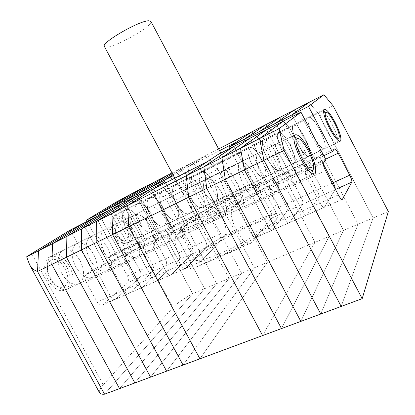 <?xml version="1.0" encoding="UTF-8"?>
<svg xmlns="http://www.w3.org/2000/svg" width="415" height="415" viewBox="0 0 415 415"><rect width="100%" height="100%" fill="white"/><g stroke="black" fill="none" stroke-linecap="round" stroke-linejoin="round"><path stroke-width="0.31" stroke-dasharray="2.08 1.56" d="M165.678 219.229C159.516 208.916 153.825 205.103 148.606 207.796C144.783 212.402 145.442 220.106 150.588 230.901C156.849 241.208 162.498 245.032 167.546 242.376C171.457 237.639 170.835 229.92 165.678 219.229C159.516 208.916 153.825 205.103 148.606 207.796C144.783 212.402 145.442 220.106 150.588 230.901C156.849 241.208 162.498 245.032 167.546 242.376C171.457 237.639 170.835 229.92 165.678 219.229M208.709 203.008C203.283 191.766 202.126 183.964 205.228 179.602C209.72 177.272 215.11 181.505 221.397 192.306C226.813 203.417 227.944 211.225 224.785 215.733C220.458 218.067 215.1 213.829 208.709 203.008C215.1 213.829 220.458 218.067 224.785 215.733C227.944 211.225 226.813 203.417 221.397 192.306C215.11 181.505 209.72 177.272 205.228 179.602C202.126 183.964 203.283 191.766 208.709 203.008M203.075 190.293C198.754 181.334 197.882 175.192 200.466 171.867C204.123 170.192 208.46 173.652 213.471 182.252C217.787 191.128 218.638 197.275 216.023 200.694C212.47 202.375 208.154 198.91 203.075 190.293C208.154 198.91 212.47 202.375 216.023 200.694C218.638 197.275 217.787 191.128 213.471 182.252C208.46 173.652 204.123 170.192 200.466 171.867C197.882 175.192 198.754 181.334 203.075 190.293M261.222 158.706C256.133 149.768 252.024 145.997 248.901 147.398C246.858 150.526 248.092 156.714 252.611 165.974C257.767 174.943 261.86 178.715 264.884 177.283C266.944 174.061 265.719 167.868 261.222 158.706C256.133 149.768 252.024 145.997 248.901 147.398C246.858 150.526 248.092 156.714 252.611 165.974C257.767 174.943 261.86 178.715 264.884 177.283C266.944 174.061 265.719 167.868 261.222 158.706M259.909 182.444C263.172 182.387 266.954 186.21 271.249 193.914C275.845 203.272 277.194 209.886 275.285 213.756L224.676 236.571C227.176 232.535 226.222 225.988 221.812 216.931C217.6 209.518 213.642 205.97 209.938 206.286L205.98 209.7C205.218 210.063 204.32 209.368 203.283 207.609L254.094 183.295C255.147 185.126 256.003 185.889 256.652 185.578L259.909 182.444L209.938 206.286M388.352 211.541L373.111 217.942L341.192 306.431L373.111 217.942L358.161 224.219L320.759 314.01L358.161 224.219L343.49 230.377L300.859 321.386L343.49 230.377L329.1 236.42L281.479 328.571L329.1 236.42L314.975 242.35L262.596 335.574L314.975 242.35L261.865 141.769L251.739 131.897L261.865 141.769L215.66 165.082L205.01 155.957L188.005 166.861L189.37 178.606L239.538 153.301L242.51 161.43L254.094 183.295M237.447 141.479L239.538 153.301M275.285 213.756L251.205 243.071C245.047 249.929 227.124 217.984 232.198 209.077L236.296 205.14C236.846 204.294 236.602 202.8 235.564 200.663L180.904 226.491C181.895 228.551 182.045 230.024 181.35 230.916L236.296 205.14M152.985 189.313L163.074 196.726C165.134 198.282 166.986 200.564 168.62 203.563L222.871 176.78L235.564 200.663M222.871 176.78L217.398 169.522L163.074 196.726M207.806 161.352L217.398 169.522M168.62 203.563L180.904 226.491M224.676 236.571L194.941 267.711C187.43 274.989 169.979 244.456 176.417 235.17L181.35 230.916M242.51 161.43L192.041 186.548L203.283 207.609M192.041 186.548L189.37 178.606M218.627 148.949L205.01 155.957L215.66 165.082L203.044 171.447L192.259 162.524L172.977 174.767L192.259 162.524L179.737 168.972L172.36 173.615L179.737 168.972L172.007 172.951M333.11 105.825L318.305 113.295L373.111 217.942L318.305 113.295L303.785 120.62L358.161 224.219L303.785 120.62L289.546 127.804L343.49 230.377L289.546 127.804L275.576 134.854L329.1 236.42L275.576 134.854L261.865 141.769L314.975 242.35L267.369 262.337L199.931 358.814L267.369 262.337L215.66 165.082L267.369 262.337L254.364 267.8L203.044 171.447L190.651 177.703L179.737 168.972L190.651 177.703L178.476 183.845L167.442 175.301L178.476 183.845L166.514 189.878L155.366 181.521L166.514 189.878L154.759 195.807L204.59 288.7L119.536 388.632L204.59 288.7L154.759 195.807L143.502 187.632L154.759 195.807L143.206 201.638L192.679 293.701L104.559 394.183L192.679 293.701L216.708 283.611L166.514 189.878L216.708 283.611L134.865 382.946L216.708 283.611L229.038 278.434L178.476 183.845L229.038 278.434L150.552 377.126L229.038 278.434L241.592 273.163L190.651 177.703L241.592 273.163L166.617 371.171L241.592 273.163L254.364 267.8L203.044 171.447L192.259 162.524L205.01 155.957L177.973 173.294L199.983 214.488L204.144 210.908C205.425 210.296 206.919 211.453 208.631 214.368L219.317 234.397C220.837 237.53 221.154 239.792 220.277 241.193L200.673 261.751C199.247 262.456 197.639 261.294 195.844 258.26L184.042 236.244C182.387 232.779 182.133 230.315 183.28 228.847L187.974 224.811L165.538 182.911M232.198 209.077L176.417 235.17M219.54 150.671L188.005 166.861M200.658 255.567C214.01 240.985 275.627 211.204 276.748 219.208L275.441 222.295C271.037 228.017 253.695 239.559 235.289 248.772C216.879 258.011 201.291 263.017 198.484 260.994C197.275 260.112 197.997 258.301 200.658 255.567M276.442 219.136L277.796 215.935L277.604 215.53C273.801 208.968 211.5 239.512 197.607 254.354C195.086 256.895 194.168 258.685 194.853 259.717L195.195 260.039C198.059 262.15 214.472 256.833 233.967 247.039C253.456 237.276 271.825 225.091 276.442 219.136M257.974 189.323C259.411 187.891 259.899 186.952 259.432 186.506C256.465 182.491 197.867 212.049 183.938 224.344C181.495 226.408 180.468 227.783 180.857 228.458C181.879 230.361 196.596 224.951 215.463 215.395C234.309 205.871 252.979 194.345 257.974 189.323M183.129 227.337C197.836 214.223 259.328 183.254 262.742 187.513L262.799 187.575C263.219 188.078 262.716 189.058 261.284 190.516C256.138 195.818 236.628 207.941 216.765 217.984C196.886 228.058 181.236 233.78 179.908 231.84L179.856 231.772C179.462 231.02 180.551 229.542 183.129 227.337M150.941 21.471C153.322 25.507 118.529 45.806 107.475 46.968L104.424 46.542M242.064 196.85L243.112 195.06C241.94 192.389 206.333 210.327 198.578 217.419C197.25 218.575 196.72 219.328 196.995 219.685C197.369 222.798 235.808 203.381 242.064 196.85M238.101 184.234C231.783 173.288 226.491 168.921 222.233 171.136C219.359 175.421 220.676 183.248 226.185 194.625C232.608 205.596 237.873 209.969 241.971 207.733C244.886 203.303 243.595 195.47 238.101 184.234C231.783 173.288 226.491 168.921 222.233 171.136C219.359 175.421 220.676 183.248 226.185 194.625C232.608 205.596 237.873 209.969 241.971 207.733C244.886 203.303 243.595 195.47 238.101 184.234M275.415 151.708C270.3 142.672 266.264 138.807 263.312 140.12C261.434 143.18 262.783 149.384 267.353 158.732C272.541 167.81 276.561 171.67 279.414 170.321C281.303 167.157 279.964 160.953 275.415 151.708C270.3 142.672 266.264 138.807 263.312 140.12C261.434 143.18 262.783 149.384 267.353 158.732C272.541 167.81 276.561 171.67 279.414 170.321C281.303 167.157 279.964 160.953 275.415 151.708M275.576 134.854L265.621 124.749L275.576 134.854M323.814 155.708L315.421 159.687L292.663 116.366L315.421 159.687L298.966 167.499L276.411 124.676L298.966 167.499L282.864 175.146L260.511 132.8L282.864 175.146L267.104 182.626L244.949 140.758L267.104 182.626L270.305 179.43C271.337 178.932 272.728 180.224 274.476 183.3L285.582 204.31C287.185 207.583 287.688 209.881 287.076 211.204L272.385 230.164C271.234 230.756 269.74 229.443 267.898 226.227L255.588 203.023C253.824 199.392 253.363 196.886 254.203 195.517L257.834 191.886L233.77 146.474L257.834 191.886L241.753 199.465L217.911 154.577M229.723 148.539L251.682 189.946L255.111 186.657C256.205 186.138 257.622 187.393 259.359 190.433L270.373 211.214C271.955 214.456 272.411 216.749 271.737 218.093L255.868 237.437C254.649 238.06 253.124 236.783 251.293 233.609L239.102 210.68C237.364 207.085 236.949 204.59 237.862 203.194L241.753 199.465M325.625 159.163L274.476 183.3C272.728 180.224 271.337 178.932 270.305 179.43L285.821 172.043C286.796 171.582 288.155 172.905 289.914 176.017C288.155 172.905 286.796 171.582 285.821 172.043L301.674 164.501C302.582 164.07 303.915 165.429 305.679 168.578C303.915 165.429 302.582 164.07 301.674 164.501L317.864 156.797C318.704 156.398 320.012 157.788 321.786 160.978C320.012 157.788 318.704 156.398 317.864 156.797L334.417 148.923L317.854 156.813L315.421 159.687L317.854 156.813L301.653 164.522L298.966 167.499L301.653 164.522L285.805 172.064L282.864 175.146L285.805 172.064L270.305 179.43L267.104 182.626L251.682 189.946M255.204 175.97C248.85 164.869 243.667 160.372 239.652 162.462C237.022 166.659 238.506 174.513 244.098 186.024C250.561 197.156 255.723 201.664 259.583 199.537C262.238 195.185 260.781 187.331 255.204 175.97C248.85 164.869 243.667 160.372 239.652 162.462C237.022 166.659 238.506 174.513 244.098 186.024C250.561 197.156 255.723 201.664 259.583 199.537C262.238 195.185 260.781 187.331 255.204 175.97M289.883 144.576C284.747 135.43 280.789 131.472 278.014 132.691C276.312 135.689 277.775 141.904 282.408 151.345C287.616 160.527 291.558 164.485 294.24 163.22C295.947 160.117 294.494 153.903 289.883 144.576C284.747 135.43 280.789 131.472 278.014 132.691C276.312 135.689 277.775 141.904 282.408 151.345C287.616 160.527 291.558 164.485 294.24 163.22C295.947 160.117 294.494 153.903 289.883 144.576M289.546 127.804L279.767 117.466L289.546 127.804M332.145 183.171L316.982 190.054L305.679 168.578L316.982 190.054L301.119 197.255L289.914 176.017L301.119 197.255C302.743 200.559 303.282 202.868 302.743 204.17L289.286 222.72C288.207 223.28 286.739 221.932 284.887 218.674L272.458 195.19C270.668 191.517 270.155 189.007 270.917 187.658L274.284 184.13L249.991 138.179L274.284 184.13L257.834 191.886L254.203 195.517L237.862 203.194M259.359 190.433L274.476 183.3L285.582 204.31C287.185 207.583 287.688 209.881 287.076 211.204L272.385 230.164C271.234 230.756 269.74 229.443 267.898 226.227L255.588 203.023C253.824 199.392 253.363 196.886 254.203 195.517L270.917 187.658L274.284 184.13L291.112 176.204L266.586 129.698L291.112 176.204L288.026 179.617L291.112 176.204L308.329 168.085L283.564 121.019L308.329 168.085L305.539 171.39L308.329 168.085L325.951 159.78M272.728 167.504C266.337 156.253 261.263 151.61 257.507 153.576C255.137 157.679 256.792 165.554 262.477 177.205C268.977 188.503 274.025 193.146 277.625 191.139C280.016 186.869 278.382 178.995 272.728 167.504C266.337 156.253 261.263 151.61 257.507 153.576C255.137 157.679 256.792 165.554 262.477 177.205C268.977 188.503 274.025 193.146 277.625 191.139C280.016 186.869 278.382 178.995 272.728 167.504M304.646 137.298C299.485 128.048 295.61 123.986 293.016 125.112C291.496 128.038 293.083 134.268 297.773 143.798C303.007 153.094 306.872 157.15 309.372 155.973C310.887 152.938 309.31 146.713 304.646 137.298C299.485 128.048 295.61 123.986 293.016 125.112C291.496 128.038 293.083 134.268 297.773 143.798C303.007 153.094 306.872 157.15 309.372 155.973C310.887 152.938 309.31 146.713 304.646 137.298M303.785 120.62L294.194 110.037L303.785 120.62M335.46 189.484L335.097 189.65L335.242 189.064L335.097 189.65L318.746 196.99C319.218 195.704 318.627 193.39 316.982 190.054C318.627 193.39 319.218 195.704 318.746 196.99L306.581 215.1C305.575 215.629 304.138 214.249 302.276 210.945L289.727 187.17C287.911 183.456 287.346 180.94 288.026 179.617L270.917 187.658C270.155 189.007 270.668 191.517 272.458 195.19L239.102 210.68M270.373 211.214L301.119 197.255C302.743 200.559 303.282 202.868 302.743 204.17L289.286 222.72C288.207 223.28 286.739 221.932 284.887 218.674L272.458 195.19L289.727 187.17C287.911 183.456 287.346 180.94 288.026 179.617L305.539 171.39C304.942 172.681 305.565 175.203 307.411 178.958C305.565 175.203 304.942 172.681 305.539 171.39L323.472 162.96M290.676 158.831C284.254 147.418 279.3 142.625 275.814 144.456C273.713 148.466 275.55 156.367 281.329 168.158C287.865 179.628 292.798 184.416 296.128 182.527C298.235 178.351 296.419 170.456 290.676 158.831C284.254 147.418 279.3 142.625 275.814 144.456C273.713 148.466 275.55 156.367 281.329 168.158C287.865 179.628 292.798 184.416 296.128 182.527C298.235 178.351 296.419 170.456 290.676 158.831M319.7 129.874C314.523 120.516 310.726 116.35 308.324 117.378C306.996 120.231 308.713 126.471 313.465 136.094C318.72 145.504 322.502 149.665 324.81 148.575C326.128 145.613 324.426 139.378 319.7 129.874C314.523 120.516 310.726 116.35 308.324 117.378C306.996 120.231 308.713 126.471 313.465 136.094C318.72 145.504 322.502 149.665 324.81 148.575C326.128 145.613 324.426 139.378 319.7 129.874M318.305 113.295L308.905 102.464L318.305 113.295M321.786 160.978L323.269 163.811L321.786 160.978M341.944 199.444L324.38 207.184L335.097 189.65L324.286 207.303C323.358 207.801 321.957 206.374 320.084 203.034L307.411 178.958L289.727 187.17L302.276 210.945L251.293 233.609M271.737 218.093L318.746 196.99L306.581 215.1C305.575 215.629 304.138 214.249 302.276 210.945L320.084 203.034L307.411 178.958L325.521 170.549M255.998 237.307L324.286 207.303C323.358 207.801 321.957 206.374 320.084 203.034L338.318 194.925M135.881 233.624C129.791 223.571 123.961 219.976 118.384 222.845C114.203 227.565 114.613 235.206 119.613 245.768C125.797 255.801 131.586 259.411 136.981 256.605C141.271 251.755 140.903 244.098 135.881 233.624C129.791 223.571 123.961 219.976 118.384 222.845C114.203 227.565 114.613 235.206 119.613 245.768C125.797 255.801 131.586 259.411 136.981 256.605C141.271 251.755 140.903 244.098 135.881 233.624M150.614 226.507C144.487 216.324 138.724 212.62 133.324 215.406C129.314 220.075 129.848 227.747 134.922 238.423C141.142 248.59 146.863 252.304 152.087 249.571C156.196 244.777 155.703 237.09 150.614 226.507C144.487 216.324 138.724 212.62 133.324 215.406C129.314 220.075 129.848 227.747 134.922 238.423C141.142 248.59 146.863 252.304 152.087 249.571C156.196 244.777 155.703 237.09 150.614 226.507M187.663 194.977C182.699 186.558 178.253 183.254 174.326 185.069C171.468 188.498 172.152 194.609 176.375 203.407C181.402 211.832 185.827 215.136 189.65 213.326C192.55 209.814 191.886 203.698 187.663 194.977C182.699 186.558 178.253 183.254 174.326 185.069C171.468 188.498 172.152 194.609 176.375 203.407C181.402 211.832 185.827 215.136 189.65 213.326C192.55 209.814 191.886 203.698 187.663 194.977M200.445 188.675C195.46 180.162 191.066 176.785 187.274 178.533C184.55 181.91 185.323 188.037 189.598 196.912C194.651 205.43 199.024 208.818 202.712 207.069C205.472 203.604 204.72 197.473 200.445 188.675C195.46 180.162 191.066 176.785 187.274 178.533C184.55 181.91 185.323 188.037 189.598 196.912C194.651 205.43 199.024 208.818 202.712 207.069C205.472 203.604 204.72 197.473 200.445 188.675M183.072 365.07L254.364 267.8L183.072 365.07M199.983 214.488L185.941 221.154L164.828 181.713L185.941 221.154L190.288 217.501C191.616 216.869 193.136 217.994 194.832 220.879L205.435 240.7C206.935 243.802 207.215 246.059 206.281 247.475L185.723 268.334C184.25 269.065 182.616 267.929 180.831 264.931L169.144 243.164C167.51 239.735 167.292 237.281 168.5 235.798L173.397 231.684L150.515 189.027L173.397 231.684L159.127 238.407L136.447 196.222L159.127 238.407L145.151 244.995L122.674 203.262L145.151 244.995L131.462 251.449L109.181 210.161L131.462 251.449L118.052 257.767L112.424 262.15C111.007 263.696 111.08 266.114 112.626 269.408L123.903 290.235C125.646 293.094 127.353 294.121 129.018 293.312L152.99 271.4C154.11 269.937 153.96 267.711 152.533 264.718L142.267 245.675C140.602 242.915 139.02 241.893 137.515 242.614L132.494 246.52L112.081 208.678L132.494 246.52L137.515 242.614C139.02 241.893 140.602 242.915 142.267 245.675L152.533 264.718C153.96 267.711 154.11 269.937 152.99 271.4L129.018 293.312C127.353 294.121 125.646 293.094 123.903 290.235L112.626 269.408C111.08 266.114 111.007 263.696 112.424 262.15L118.052 257.767L95.964 216.915L118.052 257.767L104.912 263.961L99.123 268.401C97.66 269.958 97.696 272.37 99.227 275.627L110.406 296.237C112.138 299.065 113.86 300.061 115.562 299.236L140.296 277.096C141.463 275.627 141.339 273.407 139.928 270.445L129.745 251.583C128.09 248.855 126.487 247.859 124.946 248.595L119.779 252.559L99.527 215.095L119.779 252.559L145.463 240.363L150.323 236.519C151.791 235.819 153.358 236.866 155.034 239.657L165.378 258.887C166.82 261.906 167.006 264.142 165.927 265.59L142.75 287.258C141.131 288.052 139.445 286.998 137.687 284.109L126.31 263.053C124.739 259.728 124.64 257.3 126.004 255.77L131.462 251.449L126.004 255.77L99.123 268.401C97.66 269.958 97.696 272.37 99.227 275.627L110.406 296.237C112.138 299.065 113.86 300.061 115.562 299.236L140.296 277.096C141.463 275.627 141.339 273.407 139.928 270.445L129.745 251.583C128.09 248.855 126.487 247.859 124.946 248.595L119.779 252.559L107.298 258.478L87.217 221.387M204.118 210.929L190.262 217.522L185.941 221.154L172.178 227.685L151.242 188.659L172.178 227.685L176.702 223.965C178.082 223.306 179.617 224.406 181.308 227.259L191.823 246.878C193.302 249.954 193.551 252.206 192.565 253.632L171.094 274.777C169.569 275.529 167.919 274.424 166.145 271.457L154.556 249.934C152.948 246.541 152.772 244.098 154.032 242.593L159.127 238.407L154.032 242.593L139.871 249.249L145.151 244.995L139.871 249.249L126.004 255.77C124.64 257.3 124.739 259.728 126.31 263.053L86.097 281.728L97.177 302.115C98.905 304.911 100.638 305.886 102.381 305.041L127.841 282.688C129.044 281.209 128.951 278.999 127.555 276.058L117.455 257.383C115.806 254.68 114.192 253.71 112.61 254.462L107.298 258.478M138.179 222.155C134.107 213.595 133.682 207.536 136.903 203.978C141.199 201.97 145.79 205.046 150.687 213.211C154.774 221.709 155.174 227.778 151.89 231.414C147.709 233.396 143.139 230.315 138.179 222.155C143.139 230.315 147.709 233.396 151.89 231.414C155.174 227.778 154.774 221.709 150.687 213.211C145.79 205.046 141.199 201.97 136.903 203.978C133.682 207.536 134.107 213.595 138.179 222.155M125.921 228.177C121.891 219.691 121.543 213.647 124.879 210.047C129.288 207.982 133.926 210.991 138.802 219.073C142.843 227.498 143.159 233.552 139.762 237.224C135.472 239.263 130.855 236.244 125.921 228.177C130.855 236.244 135.472 239.263 139.762 237.224C143.159 233.552 142.843 227.498 138.802 219.073C133.926 210.991 129.288 207.982 124.879 210.047C121.543 213.647 121.891 219.691 125.921 228.177M75.743 266.819C70.944 256.6 70.872 249.052 75.52 244.181C81.568 241.084 87.581 244.378 93.567 254.073C98.397 264.225 98.417 271.794 93.634 276.779C87.778 279.793 81.812 276.473 75.743 266.819C81.812 276.473 87.778 279.793 93.634 276.779C98.417 271.794 98.397 264.225 93.567 254.073C87.581 244.378 81.568 241.084 75.52 244.181C70.872 249.052 70.944 256.6 75.743 266.819M61.768 273.532C57.031 263.416 57.063 255.905 61.851 250.992C68.034 247.822 74.103 251.023 80.053 260.599C84.826 270.653 84.743 278.19 79.805 283.217C73.813 286.288 67.801 283.061 61.768 273.532C67.801 283.061 73.813 286.288 79.805 283.217C84.743 278.19 84.826 270.653 80.053 260.599C74.103 251.023 68.034 247.822 61.851 250.992C57.063 255.905 57.031 263.416 61.768 273.532M70.317 230.024L92.031 270.03L104.912 263.961L83.01 223.535L104.912 263.961L99.123 268.401L86.087 274.528C84.582 276.1 84.587 278.496 86.097 281.728M121.932 198.738C129.241 201.322 136.333 202.287 143.206 201.638L131.846 193.634L143.206 201.638L192.679 293.701C183.669 298.582 177.096 303.183 172.956 307.51L103.283 384.793L31.644 253.575M66.825 266.99C60.912 257.528 54.79 254.416 48.472 257.648C43.549 262.602 43.425 270.082 48.093 280.089C54.09 289.504 60.149 292.648 66.276 289.514C71.349 284.451 71.536 276.945 66.825 266.99M127.12 224.831C122.269 216.832 117.585 213.891 113.077 216.013C109.633 219.649 109.902 225.672 113.886 234.086C118.799 242.07 123.452 245.021 127.846 242.936C131.363 239.222 131.119 233.189 127.12 224.831M92.031 270.03L86.087 274.528M99.522 392.689C98.869 390.956 100.119 388.326 103.283 384.793M121.471 240.591C115.417 230.657 109.519 227.166 103.776 230.118C99.429 234.89 99.725 242.5 104.658 252.948C110.8 262.851 116.651 266.363 122.212 263.478C126.674 258.581 126.425 250.951 121.471 240.591C115.417 230.657 109.519 227.166 103.776 230.118C99.429 234.89 99.725 242.5 104.658 252.948C110.8 262.851 116.651 266.363 122.212 263.478C126.674 258.581 126.425 250.951 121.471 240.591M175.114 201.166C170.171 192.835 165.673 189.608 161.617 191.491C158.634 194.962 159.23 201.057 163.401 209.772C168.407 218.108 172.884 221.34 176.826 219.468C179.861 215.909 179.29 209.808 175.114 201.166C170.171 192.835 165.673 189.608 161.617 191.491C158.634 194.962 159.23 201.057 163.401 209.772C168.407 218.108 172.884 221.34 176.826 219.468C179.861 215.909 179.29 209.808 175.114 201.166M204.144 210.908L150.297 236.54L145.463 240.363L124.879 202.136L145.463 240.363L158.691 234.086L163.36 230.325L158.691 234.086L137.93 195.465L158.691 234.086L172.178 227.685L176.702 223.965C178.082 223.306 179.617 224.406 181.308 227.259L191.823 246.878C193.302 249.954 193.551 252.206 192.565 253.632L171.094 274.777C169.569 275.529 167.919 274.424 166.145 271.457L154.556 249.934C152.948 246.541 152.772 244.098 154.032 242.593L168.5 235.798L173.397 231.684L187.974 224.811M208.631 214.368L194.832 220.879C193.136 217.994 191.616 216.869 190.288 217.501L163.386 230.304C164.807 229.625 166.358 230.693 168.044 233.515L178.471 252.943C179.934 255.988 180.151 258.229 179.119 259.671L156.777 281.085C155.2 281.858 153.529 280.779 151.766 277.848L140.286 256.563C138.693 253.207 138.558 250.769 139.871 249.249C138.558 250.769 138.693 253.207 140.286 256.563L126.31 263.053L137.687 284.109L97.177 302.115M107.371 247.402C101.348 237.593 95.388 234.2 89.495 237.23C84.992 242.054 85.174 249.633 90.034 259.961C96.145 269.74 102.054 273.153 107.765 270.201C112.392 265.263 112.263 257.658 107.371 247.402C101.348 237.593 95.388 234.2 89.495 237.23C84.992 242.054 85.174 249.633 90.034 259.961C96.145 269.74 102.054 273.153 107.765 270.201C112.392 265.263 112.263 257.658 107.371 247.402M162.789 207.241C157.871 198.993 153.322 195.844 149.146 197.789C146.038 201.306 146.547 207.386 150.671 216.023C155.656 224.266 160.18 227.425 164.247 225.495C167.406 221.901 166.923 215.816 162.789 207.241C157.871 198.993 153.322 195.844 149.146 197.789C146.038 201.306 146.547 207.386 150.671 216.023C155.656 224.266 160.18 227.425 164.247 225.495C167.406 221.901 166.923 215.816 162.789 207.241M112.579 254.483L163.386 230.304C164.807 229.625 166.358 230.693 168.044 233.515L178.471 252.943C179.934 255.988 180.151 258.229 179.119 259.671L156.777 281.085C155.2 281.858 153.529 280.779 151.766 277.848L140.286 256.563L169.144 243.164C167.51 239.735 167.292 237.281 168.5 235.798L183.28 228.847M112.61 254.462L150.323 236.519C151.791 235.819 153.358 236.866 155.034 239.657L165.378 258.887C166.82 261.906 167.006 264.142 165.927 265.59L142.75 287.258C141.131 288.052 139.445 286.998 137.687 284.109L180.831 264.931L169.144 243.164L184.042 236.244M117.455 257.383L194.832 220.879L205.435 240.7C206.935 243.802 207.215 246.059 206.281 247.475L185.723 268.334C184.25 269.065 182.616 267.929 180.831 264.931L195.844 258.26M177.973 173.294L173.434 175.618M311.945 173.62L311.219 175.504C306.561 182.771 284.913 142.148 290.749 137.023L292.487 136.447C298.81 136.857 313.226 164.008 312.002 173.138L311.992 173.252M50.682 260.542C60.045 253.705 74.254 279.824 64.673 286.21C62.157 287.943 59.179 287.662 55.745 285.37C51.112 281.764 48.327 276.784 47.388 270.43C46.994 265.699 48.088 262.399 50.682 260.542M69.134 288.145C80.946 280.104 63.293 247.625 51.616 255.993L51.164 256.309C48.228 258.711 47.009 262.721 47.492 268.339C48.68 276.333 52.181 282.599 58.001 287.133C62.229 289.95 65.897 290.324 68.994 288.249L69.134 288.145M320.873 110.981L321.677 110.784C326.076 110.821 338.816 135.01 337.774 141.323L337.354 142.568C334.319 147.553 316.795 114.348 320.759 111.096L320.873 110.981M114.794 218.539C121.382 213.616 133.303 235.736 126.471 240.176C125.206 241.079 123.629 241.074 121.745 240.15C116.262 236.462 113.238 230.953 112.667 223.618C112.75 221.148 113.461 219.457 114.794 218.539M130.326 241.727C138.745 236.13 123.919 208.605 115.707 214.633L115.453 214.814C113.943 215.992 113.145 218.041 113.051 220.962C112.714 228.245 118.633 239.009 124.443 241.717C126.757 242.842 128.692 242.868 130.243 241.784L130.326 241.727M251.625 242.645L195.449 267.255M256.667 185.562L205.996 209.684M255.111 186.657L270.305 179.43L255.09 186.677M219.317 234.397L127.555 276.058M220.277 241.193L127.841 282.688M200.829 261.606L102.583 304.885M116.143 202.115L172.956 307.51M294.593 135.108L48.472 257.648M323.954 109.482L113.077 216.013M251.205 243.071L194.941 267.711M339.927 141.333L127.846 242.936M313.88 174.259L66.276 289.514M256.652 185.578L205.98 209.7M276.748 219.208L277.796 215.935M259.432 186.506L262.742 187.513M220.827 153.088L243.112 195.06M262.799 187.575L277.604 215.53M179.908 231.84L194.853 259.717M174.803 178.185L196.995 219.685M180.857 228.458L179.856 231.772M198.484 260.994L195.195 260.039M342.09 199.459L255.868 237.437M200.673 261.751L102.381 305.041M293.919 136.971L292.487 136.447M313.699 167.951L312.002 173.138M68.994 288.249L311.219 175.504M51.164 256.309L290.749 137.023M55.745 285.37L58.001 287.133M47.388 270.43L47.492 268.339M323.544 111.417L321.677 110.784M339.263 136.883L337.774 141.323M130.243 241.784L337.354 142.568M115.453 214.814L320.759 111.096M121.745 240.15L124.443 241.717M112.667 223.618L113.051 220.962"/><path stroke-width="0.62" d="M186.247 175.804L207.806 161.352L152.985 189.313L127.727 205.508L186.247 175.804L188.669 197.234L128.702 226.683L127.727 205.508L128.702 226.683L199.931 358.814L128.702 226.683L112.579 234.6L183.072 365.07L119.536 388.632L51.839 264.433L52.534 243.667L95.964 216.915L52.534 243.667L51.839 264.433L119.536 388.632L104.559 394.183L37.526 271.457L38.512 250.785L83.01 223.535L109.181 210.161L66.877 236.389L66.483 257.238L134.865 382.946L66.483 257.238L37.526 271.457L38.512 250.785L66.877 236.389L66.483 257.238L81.48 249.872L150.552 377.126L81.48 249.872L81.558 228.94L81.48 249.872L96.84 242.329L166.617 371.171L96.84 242.329L96.581 221.314L96.84 242.329L112.579 234.6L183.072 365.07L262.596 335.574L188.669 197.234L262.596 335.574L281.479 328.571L206.748 188.358L188.669 197.234L186.247 175.804L217.911 154.577L233.77 146.474L203.869 166.866L206.748 188.358L281.479 328.571L300.859 321.386L225.304 179.244L206.748 188.358L203.869 166.866L186.247 175.804M323.913 94.734L308.506 106.406L332.249 151.703L334.402 148.938C335.185 148.554 336.461 149.986 338.241 153.213L349.741 175.177C351.432 178.585 352.122 180.909 351.801 182.149L342.417 199.314C341.566 199.781 340.201 198.318 338.318 194.925L325.521 170.549C323.648 166.752 322.963 164.221 323.472 162.96L325.951 159.78L300.948 112.133L279.098 128.681L284.057 150.391L362.186 298.644L388.352 211.541L333.11 105.825L323.913 94.734L251.739 131.897L237.447 141.479L219.54 150.671M308.506 106.406L291.901 114.914L308.905 102.464L291.901 114.914L275.653 123.239L294.194 110.037L275.653 123.239L259.759 131.384L279.767 117.466L259.759 131.384L244.207 139.352L265.621 124.749L244.207 139.352L228.987 147.154L251.739 131.897L218.627 148.949M104.424 46.542L104.326 46.361C101.094 42.761 138.766 20.869 148.549 20.776L150.941 21.471L220.827 153.088M244.207 139.352L244.949 140.758L244.207 139.352M228.987 147.154L229.723 148.539M259.759 131.384L260.511 132.8L259.759 131.384M249.991 138.179L221.942 157.69L225.304 179.244L300.859 321.386L320.759 314.01L244.362 169.885L225.304 179.244L221.942 157.69L203.869 166.866L233.77 146.474L249.991 138.179L221.942 157.69L240.498 148.274L244.362 169.885L320.759 314.01L341.192 306.431L263.94 160.273L244.362 169.885L240.498 148.274L266.586 129.698L249.991 138.179M275.653 123.239L276.411 124.676L275.653 123.239M291.901 114.914L292.663 116.366L291.901 114.914M349.741 175.177L333.188 182.693L323.269 163.811L333.188 182.693C334.547 185.386 335.232 187.507 335.242 189.064C335.232 187.507 334.547 185.386 333.188 182.693L332.145 183.171M300.948 112.133L283.564 121.019L259.541 138.61L263.94 160.273L341.192 306.431L362.186 298.644M279.098 128.681L259.541 138.61L283.564 121.019L266.586 129.698L240.498 148.274L259.541 138.61L263.94 160.273L284.057 150.391M309.071 149.94C302.613 138.366 297.788 133.423 294.593 135.108C292.777 139.015 294.806 146.936 300.678 158.872C307.25 170.513 312.059 175.457 315.104 173.693C316.915 169.616 314.902 161.7 309.071 149.94M335.066 122.295C329.863 112.833 326.159 108.559 323.954 109.482C322.829 112.258 324.67 118.503 329.489 128.225C334.765 137.754 338.458 142.018 340.575 141.022C341.685 138.138 339.849 131.892 335.066 122.295M332.249 151.703L323.814 155.708M173.434 175.618L164.117 180.39L172.977 174.767L164.117 180.39L164.828 181.713L164.117 180.39L150.541 187.352L151.242 188.659L150.541 187.352L137.235 194.168L137.93 195.465L137.235 194.168L124.189 200.855L124.879 202.136L124.189 200.855L111.396 207.407L143.502 187.632L111.396 207.407L112.081 208.678L111.396 207.407L98.848 213.839L131.846 193.634L155.366 181.521L124.189 200.855L155.366 181.521L167.442 175.301L137.235 194.168L167.442 175.301L172.007 172.951M150.515 189.027L111.967 213.507L112.579 234.6L111.967 213.507L66.877 236.389L109.181 210.161L122.674 203.262L81.558 228.94L122.674 203.262L136.447 196.222L96.581 221.314L136.447 196.222L150.515 189.027L111.967 213.507L127.727 205.508L164.885 181.682L150.515 189.027M172.36 173.615L150.541 187.352L172.36 173.615M99.527 215.095L98.848 213.839L131.846 193.634L116.143 202.115L86.543 220.142L98.848 213.839L99.527 215.095M38.512 250.785L83.01 223.535L70.317 230.024L31.644 253.575L26.648 256.807L38.512 250.785M99.522 392.689L99.678 392.979C100.373 394.011 102.002 394.416 104.559 394.183L37.526 271.457C34.352 270.559 31.722 268.334 29.626 264.796L26.648 256.807M87.217 221.387L86.543 220.142M165.538 182.911L164.885 181.682M313.133 169.756L313.699 167.951C314.663 160.719 302.997 138.734 298.032 138.475L296.839 138.776C291.745 142.127 309.455 175.784 313.133 169.756M311.992 173.252L311.945 173.62M338.951 137.827L339.263 136.883C340.077 131.897 329.79 112.351 326.346 112.372L325.723 112.538C322.289 114.639 336.581 141.935 338.951 137.827M338.241 153.213L325.625 159.163M351.801 182.149L335.46 189.484M342.5 199.2L341.944 199.444M104.326 46.361L174.803 178.185M342.417 199.314L342.09 199.459M340.575 141.022L339.927 141.333M315.104 173.693L313.88 174.259M99.678 392.979L29.626 264.796M298.032 138.475L293.919 136.971M326.346 112.372L323.544 111.417"/></g></svg>
